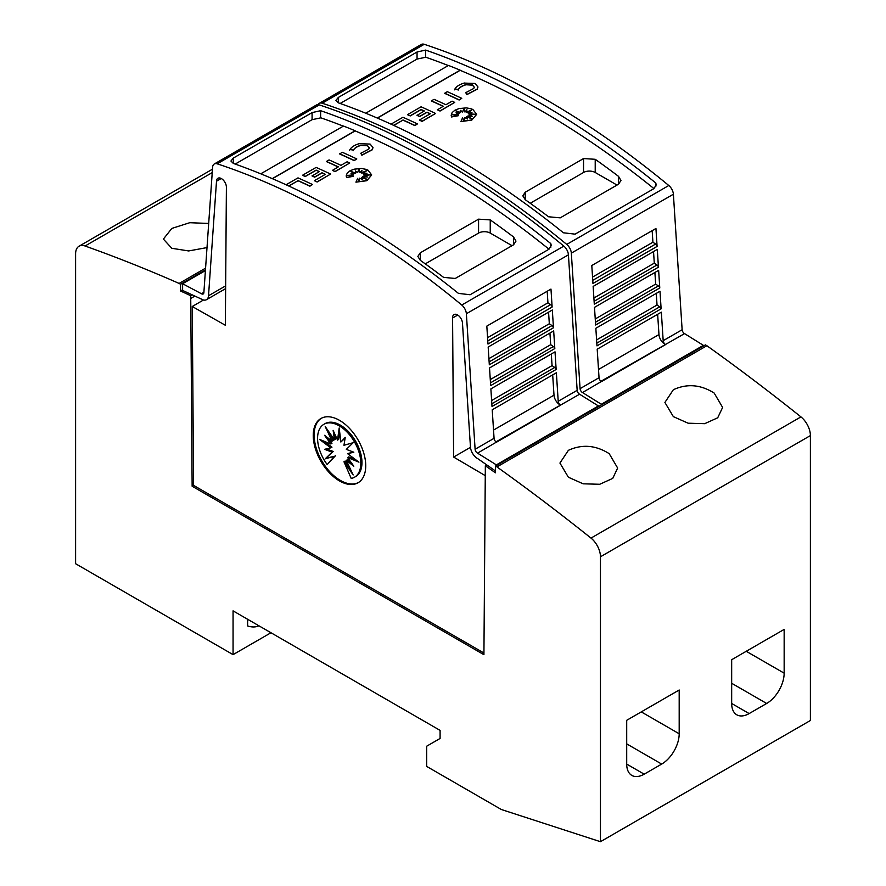 <?xml version="1.0" encoding="UTF-8"?>
<svg xmlns="http://www.w3.org/2000/svg" width="886" height="886" viewBox="0 0 886 886"><rect width="100%" height="100%" fill="white"/><g stroke="black" fill="none" stroke-linecap="round" stroke-linejoin="round"><path stroke-width="1.33" d="M663.182 340.678A3.3 1.905 -120 0 0 665.508 344.499A3.3 1.905 -120 0 0 665.607 344.565L601.461 381.6A3.3 1.905 60 0 1 601.361 381.534A3.3 1.905 60 0 1 599.036 377.713L597.197 349.195L661.344 312.16L663.182 340.678L682.131 329.736A3.3 1.905 -120 0 0 684.457 333.557A3.3 1.905 -120 0 0 684.557 333.612L600.952 381.268M318.074 104.67A8.251 4.762 60 0 1 319.27 103.363A8.251 4.762 60 0 1 322.172 103.219A824.722 476.159 60 0 1 444.462 158.849A824.722 476.159 60 0 1 566.741 244.425A8.251 4.762 60 0 1 571.337 253.141L580.075 388.655A3.3 1.905 -120 0 0 582.401 392.487A3.3 1.905 -120 0 0 582.501 392.542L601.328 404.271L601.328 404.968M682.131 329.736L673.393 194.222A8.251 4.762 -120 0 0 668.797 185.506A824.722 476.159 -120 0 0 546.507 99.93A824.722 476.159 -120 0 0 424.228 44.3A8.251 4.762 -120 0 0 421.326 44.444L319.27 103.363M540.681 103.297A824.722 476.159 60 0 1 655.773 182.992L656.227 184.919L653.813 188.696L575.092 234.148L563.418 232.785A824.722 476.159 -120 0 0 450.874 155.15A824.722 476.159 -120 0 0 338.319 102.831L335.905 100.417L338.319 97.449L417.051 51.997L425.59 50.092A824.722 476.159 60 0 1 540.681 103.297M657.645 314.297L658.974 334.565A8.251 4.762 -120 0 0 664.788 344.122A8.251 4.762 -120 0 0 665.043 344.266M391.036 124.151L402.964 117.273A824.722 476.159 60 0 1 417.45 123.918L414.825 125.602A824.722 476.159 -120 0 0 402.964 120.131L393.794 125.424M471.463 110.218L466.545 112.378L466.922 109.742L464.973 111.924L463.943 108.579L462.592 111.869L460.266 110.296L460.665 112.522L455.836 110.794L459.269 113.12L455.991 112.854L458.328 114.327L452.657 114.781L458.472 115.678L451.528 116.808L451.173 115.213L452.148 112.566L454.906 110.241L459.037 108.579L466.357 107.882L471.02 108.745L472.914 109.521L476.646 114.316L471.795 119.942L460.908 121.559L462.581 117.76L464.175 121.105L464.707 117.528A824.722 476.159 60 0 1 467.542 118.99L466.49 116.797L471.928 118.846L467.708 116.088L472.371 116.376L468.938 115.091L475.14 114.25L468.816 113.873L471.961 112.611L467.941 112.91L471.983 109.82L466.545 112.212M466.889 109.953L464.973 112.09L463.943 108.745L462.592 112.035L460.299 110.484M460.665 112.522L456.368 111.16M459.269 113.12L456.301 113.043M458.328 114.327L453.377 114.892M458.472 115.678L451.528 116.974L451.173 115.291M476.646 114.394L471.795 120.108L460.908 121.559M467.431 118.934L466.49 116.797M471.319 118.613L467.708 116.088M471.839 116.343L468.938 115.091M474.287 114.36L468.816 113.873M471.452 112.821L467.941 112.91M477.975 87.049L477.144 89.253L466.833 94.625L465.748 92.653L473.744 88.489L474.265 87.16L472.448 84.99L465.593 84.735L472.448 85.156L474.265 87.249M465.815 84.846C461.706 86.031 459.136 87.803 458.128 90.15M458.45 89.464L454.906 88.965L458.45 89.464M461.761 98.335L459.136 100.018A824.722 476.159 -120 0 0 444.661 93.362L447.275 91.679A824.722 476.159 60 0 1 461.761 98.335L459.136 99.852A824.722 476.159 -120 0 0 444.661 93.196M454.717 102.399L440.043 111.049A824.722 476.159 -120 0 0 437.418 109.809L443.288 106.254A824.722 476.159 -120 0 0 431.438 100.838L434.062 99.321A824.722 476.159 60 0 1 445.913 104.736L452.093 101.159A824.722 476.159 60 0 1 454.717 102.399L440.043 110.883A824.722 476.159 -120 0 0 437.418 109.642M443.133 106.342A824.722 476.159 -120 0 0 431.438 101.004L431.438 100.838M430.153 113.829A824.722 476.159 -120 0 0 426.963 112.345L419.643 116.575A824.722 476.159 -120 0 0 417.018 115.368L424.339 110.971A824.722 476.159 -120 0 0 421.083 109.499L410.24 115.756A824.722 476.159 -120 0 0 407.626 114.582L421.083 106.807A824.722 476.159 60 0 1 435.569 113.463L422.101 121.227A824.722 476.159 -120 0 0 419.477 119.998L430.319 113.74A824.722 476.159 -120 0 0 426.963 112.179L419.643 116.398A824.722 476.159 -120 0 0 417.018 115.202M424.172 111.071A824.722 476.159 -120 0 0 421.083 109.665L410.24 115.922A824.722 476.159 -120 0 0 407.626 114.748L407.626 114.582M435.569 113.463L422.101 121.404A824.722 476.159 -120 0 0 419.477 120.164L419.477 119.998M653.968 188.607A824.722 476.159 -120 0 0 540.681 110.373A824.722 476.159 -120 0 0 460.144 70.326L377.403 118.093M448.305 65.542A824.722 476.159 -120 0 0 425.59 57.169L425.59 50.092M426.033 57.191L417.051 59.074L340.146 103.474M464.109 83.085L475.073 83.472L477.975 86.961L477.144 89.087L466.833 94.459L465.748 92.653M203.891 292.325L201.443 293.742A3.3 1.905 -120 0 0 201.543 293.798A3.3 1.905 -120 0 0 203.193 293.964A3.3 1.905 -120 0 0 203.869 292.657L212.607 167.232A8.251 4.762 60 0 1 214.301 163.976A8.251 4.762 60 0 1 217.203 163.821A824.722 476.159 60 0 1 339.493 219.451A824.722 476.159 60 0 1 461.772 305.028A8.251 4.762 60 0 1 466.368 313.744L475.106 449.257A3.3 1.905 -120 0 0 477.432 453.089A3.3 1.905 -120 0 0 477.532 453.145L496.359 464.873L496.359 465.571M221.234 178.496L216.505 181.231L208.52 295.758A9.901 5.715 60 0 1 206.493 299.678A9.901 5.715 60 0 1 201.543 299.191A9.901 5.715 60 0 1 201.233 299.003L182.616 290.431L182.616 283.741L201.443 293.742M483.933 653.015L193.591 485.384L192.251 306.49L225.354 325.273L226.395 187.444A7.01 4.042 -120 0 0 221.445 178.618A7.01 4.042 -120 0 0 217.945 178.263A7.01 4.042 -120 0 0 216.505 181.231M457.741 315.039L452.58 318.019L453.621 457.065L485.284 475.66M495.484 470.964L477.742 458.638A9.901 5.715 60 0 1 477.432 458.472A9.901 5.715 60 0 1 470.455 446.987L462.481 323.246A7.01 4.042 -120 0 0 457.53 314.918A7.01 4.042 -120 0 0 454.02 314.563A7.01 4.042 -120 0 0 452.58 318.019M558.213 401.28A3.3 1.905 -120 0 0 560.539 405.112A3.3 1.905 -120 0 0 560.639 405.168L496.492 442.203A3.3 1.905 60 0 1 496.393 442.147A3.3 1.905 60 0 1 494.067 438.315L492.217 409.797L556.375 372.762L558.213 401.28L577.163 390.338A3.3 1.905 -120 0 0 579.488 394.17A3.3 1.905 -120 0 0 579.588 394.226L495.983 441.87M577.163 390.338L568.424 254.825A8.251 4.762 -120 0 0 563.828 246.109A824.722 476.159 -120 0 0 441.538 160.532A824.722 476.159 -120 0 0 319.259 104.902A8.251 4.762 -120 0 0 316.357 105.046L214.301 163.976M435.713 163.899A824.722 476.159 60 0 1 550.804 243.595L551.258 245.522L548.844 249.298L470.112 294.75L458.45 293.388A824.722 476.159 -120 0 0 345.905 215.752A824.722 476.159 -120 0 0 233.35 163.434L230.936 161.019L233.35 158.062L312.082 112.6L320.621 110.695A824.722 476.159 60 0 1 435.713 163.899M552.676 374.9L554.005 395.167A8.251 4.762 -120 0 0 559.819 404.725A8.251 4.762 -120 0 0 560.074 404.869M286.067 184.764L297.995 177.876A824.722 476.159 60 0 1 312.481 184.521L309.856 186.204A824.722 476.159 -120 0 0 297.995 180.733L288.814 186.027M366.494 170.821L361.577 172.98L361.953 170.345L360.004 172.526L358.974 169.182L357.623 172.471L355.286 170.898L355.696 173.124L350.867 171.397L354.3 173.722L351.022 173.457L353.359 174.93L347.689 175.384L353.503 176.281L346.559 177.41L346.204 175.816L347.179 173.169L349.937 170.843L354.068 169.182L361.388 168.484L366.051 169.348L367.945 170.123L371.677 174.919L366.826 180.545L355.939 182.162L357.612 178.363L359.207 181.708L359.738 178.13A824.722 476.159 60 0 1 362.573 179.592L361.521 177.399L366.959 179.448L362.739 176.702L367.402 176.978L363.969 175.694L370.171 174.852L363.847 174.476L366.992 173.213L362.961 173.512L367.014 170.422L361.577 172.814M361.92 170.555L360.004 172.692L358.974 169.348L357.623 172.637L355.33 171.087M355.696 173.124L351.399 171.762M354.3 173.722L351.332 173.656M353.359 174.93L348.408 175.494M353.503 176.281L346.559 177.577L346.204 175.904M371.677 174.996L366.826 180.711L355.939 182.162M362.463 179.537L361.521 177.399M366.35 179.216L362.739 176.702M366.87 176.945L363.969 175.694M369.307 174.963L363.847 174.476M366.483 173.423L362.961 173.512M373.006 147.652L372.175 149.856L361.865 155.227L360.779 153.256L368.775 149.092L369.296 147.763L367.48 145.592L360.624 145.337L367.48 145.758L369.296 147.851M360.846 145.448C356.726 146.633 354.167 148.405 353.16 150.753M353.481 150.066L349.937 149.568L353.481 150.066M356.792 158.937L354.167 160.621A824.722 476.159 -120 0 0 339.681 153.976L342.306 152.292A824.722 476.159 60 0 1 356.792 158.937L354.167 160.455A824.722 476.159 -120 0 0 339.681 153.799M349.748 163.002L335.074 171.651A824.722 476.159 -120 0 0 332.449 170.411L338.319 166.856A824.722 476.159 -120 0 0 326.469 161.44L329.083 159.923A824.722 476.159 60 0 1 340.944 165.339L347.124 161.773A824.722 476.159 60 0 1 349.748 163.002L335.074 171.485A824.722 476.159 -120 0 0 332.449 170.245M338.164 166.945A824.722 476.159 -120 0 0 326.469 161.606L326.469 161.44M325.184 174.431A824.722 476.159 -120 0 0 321.995 172.947L314.674 177.178A824.722 476.159 -120 0 0 312.049 175.971L319.37 171.574A824.722 476.159 -120 0 0 316.114 170.101L305.271 176.358A824.722 476.159 -120 0 0 302.647 175.184L316.114 167.41A824.722 476.159 60 0 1 330.6 174.066L317.133 181.84A824.722 476.159 -120 0 0 314.508 180.6L325.35 174.343A824.722 476.159 -120 0 0 321.995 172.781L314.674 177.001A824.722 476.159 -120 0 0 312.049 175.805M319.204 171.674A824.722 476.159 -120 0 0 316.114 170.267L305.271 176.524A824.722 476.159 -120 0 0 302.647 175.35L302.647 175.184M330.6 174.066L317.133 182.007A824.722 476.159 -120 0 0 314.508 180.766L314.508 180.6M548.999 249.21A824.722 476.159 -120 0 0 435.713 170.976A824.722 476.159 -120 0 0 355.175 130.929L272.434 178.695M343.336 126.144A824.722 476.159 -120 0 0 320.621 117.772L320.621 110.695M321.064 117.794L312.082 119.676L235.178 164.076M359.14 143.687L370.104 144.075L373.006 147.563L372.175 149.69L361.865 155.061L360.779 153.256M714.171 393.063L722.622 407.438L717.704 417.793L704.713 423.674L688.123 423.209L673.349 416.63L664.899 402.454L673.349 389.729C687.049 383.428 700.649 384.535 714.171 393.063M609.203 453.665L617.653 468.041L612.735 478.396L599.744 484.277L583.154 483.811L568.38 477.233L559.93 463.057L568.38 450.332C582.08 444.03 595.68 445.137 609.203 453.665M207.014 247.582L188.663 250.948L171.829 248.29L163.378 239.087L171.829 228.433L189.748 222.707L208.686 223.449M358.476 482.505A37.112 21.43 60 0 1 340.368 480.422A37.112 21.43 60 0 1 316.236 448.117A37.112 21.43 60 0 1 321.374 418.247M339.493 420.329A37.112 21.43 60 0 1 363.736 453.023A37.112 21.43 60 0 1 358.044 482.77A37.112 21.43 60 0 1 339.493 480.932A37.112 21.43 60 0 1 315.239 448.227A37.112 21.43 60 0 1 320.931 418.491A37.112 21.43 60 0 1 339.493 420.329M339.194 425.812A30.567 17.642 60 0 1 359.162 452.735A30.567 17.642 60 0 1 354.478 477.233A30.567 17.642 60 0 1 351.199 478.44L343.956 461.739L353.16 474.951L346.326 460.377L353.824 466.202L347.6 457.541L358.941 462.16L347.6 453.687L353.824 452.214L346.326 449.379L353.16 442.701L343.956 445.281L345.252 437.363L340.866 442.025L339.194 427.96L337.522 440.087L333.136 430.375L334.432 439.788L325.228 426.576L332.073 441.15L324.564 435.314L330.788 443.975L319.447 439.356L330.788 447.84L324.564 449.313L332.073 452.148L325.228 458.826L334.432 456.246L327.189 464.574A30.567 17.642 60 0 1 323.911 424.294A30.567 17.642 60 0 1 339.194 425.812M323.911 424.294L325.084 423.619A30.567 17.642 60 0 1 340.368 425.136A30.567 17.642 60 0 1 360.325 452.07A30.567 17.642 60 0 1 355.64 476.557L354.478 477.233M339.692 432.146L338.696 439.423L337.522 440.087M345.141 438.049L340.866 442.025M347.6 453.687L353.182 451.971M347.6 457.541L348.763 456.877L355.574 459.646M346.326 460.377L347.489 459.701L351.255 462.625M343.956 461.739L345.119 461.063L349.793 467.764M334.952 434.384L335.606 439.113L334.432 439.788M329.769 433.088L333.236 440.475L332.073 441.15M328.307 438.227L331.962 443.31L330.788 443.975M323.988 441.206L331.962 447.164L330.788 447.84M326.38 448.881L333.236 451.472L332.073 452.148M333.236 451.472L325.228 458.826M326.402 458.151L334.432 456.246M335.606 455.57L327.189 464.574M258.945 625.804A34.82 20.101 60 0 1 247.637 625.948L247.637 619.281M233.062 610.864L233.062 654.632L75.609 563.729L75.609 253.773A16.491 9.524 60 0 1 79.02 246.23A16.491 9.524 60 0 1 85.067 246.009A1896.848 1095.151 60 0 1 179.116 283.431L180.578 284.273L180.578 291.007L190.723 295.714L192.14 486.226L483.922 654.688L485.34 465.77L495.484 472.814L495.484 466.08L496.946 466.922A1896.848 1095.151 60 0 1 590.995 538.101A16.491 9.524 60 0 1 600.453 556.796L600.453 841.7L501.321 809.505L426.675 766.412L426.675 746.211L440.087 738.459L440.087 730.385L233.062 610.864M270.972 632.748L233.062 654.632M679.185 690.006L679.185 733.774A24.742 14.287 -60 0 1 661.687 764.075L644.188 774.176A24.742 14.287 -60 0 1 631.818 775.405A24.742 14.287 -60 0 1 626.701 764.075L626.701 720.307L679.185 690.006M784.154 629.403L784.154 673.172A24.742 14.287 -60 0 1 766.656 703.473L749.157 713.573A24.742 14.287 -60 0 1 736.787 714.803A24.742 14.287 -60 0 1 731.67 703.473L731.67 659.705L784.154 629.403M365.741 113.209L448.482 65.442A824.722 476.159 60 0 1 460.144 70.16L377.237 118.026M655.773 186.747L655.773 182.992M260.772 173.811L343.513 126.045A824.722 476.159 60 0 1 355.175 130.763L272.268 178.629M550.804 247.349L550.804 243.595M425.269 263.873L478.573 233.084A8.251 4.762 180 0 1 490.235 233.084L512.03 245.677M513.57 244.791L455.249 278.459L443.587 277.373A824.722 476.159 -120 0 0 420.263 260.296L417.849 256.408L420.263 252.831L478.573 219.163L490.235 219.894A824.722 476.159 60 0 1 513.57 236.972L515.984 241.103L513.57 244.791L513.57 236.972M297.995 180.733L288.659 185.949M309.856 186.204L309.856 186.038A824.722 476.159 -120 0 0 297.995 180.567M312.481 184.521L309.856 186.038M349.516 150.443C350.823 147.43 354.123 145.149 359.417 143.61M360.846 145.271C356.726 146.467 354.167 148.239 353.16 150.587M556.153 369.451L492.007 406.486L490.877 388.876L555.024 351.842L556.153 369.451A2.47 1.429 -120 0 0 554.736 367.457L491.83 403.772M554.813 348.575L490.667 385.609L489.526 367.956L553.672 330.921L554.813 348.575A2.47 1.429 -120 0 0 553.373 346.537L490.479 382.841M553.473 327.776L489.316 364.81L488.175 347.035L552.321 310L553.473 327.776A2.47 1.429 -120 0 0 551.989 325.594L489.127 361.887M552.133 307.021L487.987 344.056L486.824 326.114L550.97 289.08L552.133 307.021A2.47 1.429 -120 0 0 550.605 304.662L487.776 340.933M477.532 453.145L496.381 442.147M547.194 291.261L547.947 302.824L550.605 304.662M548.567 312.171L549.32 323.755L551.989 325.594M549.929 333.081L550.693 344.687L553.373 346.537M551.302 353.99L552.067 365.619L554.736 367.457M552.067 365.619L491.619 400.516M550.693 344.687L490.268 379.573M549.32 323.755L488.917 358.631M547.947 302.824L487.577 337.688M598.415 406.652L598.415 405.954L496.359 464.873M598.415 405.954L579.588 394.226M470.488 447.33L453.621 457.065M192.251 306.49L203.503 300M205.408 270.584L182.616 283.741M486.791 464.928L485.34 465.77M193.591 485.384L192.14 486.226M530.238 203.259L583.542 172.482A8.251 4.762 180 0 1 595.215 172.482L616.999 185.063M618.539 184.188L560.218 217.856L548.556 216.771A824.722 476.159 -120 0 0 525.232 199.693L522.818 195.806L525.232 192.229L583.542 158.561L595.215 159.292A824.722 476.159 60 0 1 618.539 176.369L620.953 180.489L618.539 184.188L618.539 176.369M402.964 120.131L393.628 125.347M414.825 125.602L414.825 125.435A824.722 476.159 -120 0 0 402.964 119.953M417.45 123.918L414.825 125.435M454.496 89.84C455.792 86.828 459.092 84.547 464.386 83.007M465.815 84.668C461.706 85.864 459.136 87.636 458.128 89.984M661.122 308.837L596.976 345.883L595.846 328.274L659.992 291.239L661.122 308.837A2.47 1.429 -120 0 0 659.705 306.855L596.799 343.17M659.782 287.972L595.636 325.007L594.495 307.353L658.641 270.319L659.782 287.972A2.47 1.429 -120 0 0 658.342 285.923L595.458 322.238M658.442 267.173L594.296 304.208L593.144 286.433L657.29 249.398L658.442 267.173A2.47 1.429 -120 0 0 656.958 264.992L594.107 301.284M657.102 246.419L592.955 283.454L591.793 265.512L655.939 228.477L657.102 246.419A2.47 1.429 -120 0 0 655.585 244.06L592.745 280.33M582.501 392.542L601.35 381.545M652.162 230.659L652.916 242.221L655.585 244.06M653.536 251.569L654.289 263.153L656.958 264.992M654.898 272.478L655.662 284.085L658.342 285.923M656.271 293.388L657.035 305.017L659.705 306.855M657.035 305.017L596.588 339.914M655.662 284.085L595.248 318.971M654.289 263.153L593.897 298.028M652.916 242.221L592.546 277.085M703.384 346.049L703.384 345.352L601.328 404.271M703.384 345.352L684.557 333.612M600.453 841.7L810.391 720.495L810.391 435.591A16.491 9.524 -120 0 0 800.933 416.896A1896.848 1095.151 -120 0 0 706.884 345.717L705.422 344.875L495.484 466.08M706.884 345.717L496.946 466.922M205.574 268.148L179.116 283.431M205.452 269.909L180.578 284.273M182.616 289.822L180.578 291.007M192.218 294.85L190.723 295.714M668.797 185.506L566.741 244.425M599.036 377.713L580.075 388.655M225.653 285.868L208.52 295.758M563.828 246.109L461.772 305.028M494.067 438.315L475.106 449.257M641.276 711.89L679.185 733.774M626.701 743.875L661.687 764.075M626.701 764.075L644.188 774.176M746.245 651.288L784.154 673.172M731.67 683.272L766.656 703.473M731.67 703.473L749.157 713.573M420.263 260.296L420.263 252.831M478.573 233.084L478.573 219.163M490.235 233.084L490.235 219.894M554.005 395.167L493.535 430.075M568.424 254.825L466.368 313.744M233.35 163.434L233.35 158.062M312.082 119.676L312.082 112.6M319.259 104.902L217.203 163.821M525.232 199.693L525.232 192.229M583.542 172.482L583.542 158.561M595.215 172.482L595.215 159.292M658.974 334.565L598.504 369.473M673.393 194.222L571.337 253.141M338.319 102.831L338.319 97.449M417.051 59.074L417.051 51.997M424.228 44.3L322.172 103.219M800.933 416.896L590.995 538.101M810.391 435.591L600.453 556.796M212.23 172.593L85.067 246.009M194.876 296.079L190.723 298.471M225.631 288.626L206.493 299.678M212.474 169.182L79.02 246.23"/></g></svg>
